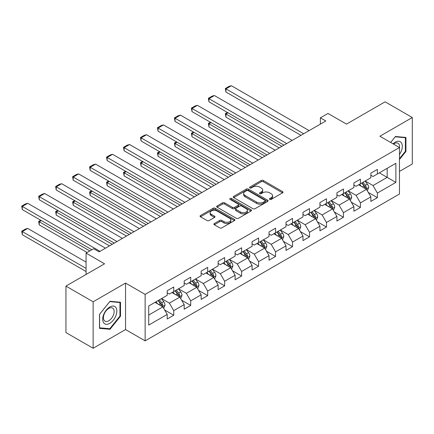 <?xml version="1.0" encoding="UTF-8"?>
<svg xmlns="http://www.w3.org/2000/svg" width="434" height="434" viewBox="0 0 434 434"><rect width="100%" height="100%" fill="white"/><g stroke="black" fill="none" stroke-linecap="round" stroke-linejoin="round"><path stroke-width="0.65" d="M269.72 199.374A1.058 0.608 0 0 0 271.212 199.374L282.561 192.826A1.508 0.873 0 0 0 283.001 192.208A1.508 0.873 0 0 0 282.561 191.595L263.34 180.495A1.508 0.873 0 0 0 261.203 180.495L249.859 187.049A1.058 0.608 0 0 0 249.55 187.477A1.058 0.608 0 0 0 249.859 187.911A1.058 0.608 0 0 0 251.351 187.911L252.821 187.065A4.834 2.788 0 0 1 259.657 187.065L261.257 187.987A4.834 2.788 0 0 1 262.673 189.962A4.834 2.788 0 0 1 261.257 191.931L259.787 192.777A1.058 0.608 0 0 0 259.478 193.211A1.058 0.608 0 0 0 259.787 193.645A1.058 0.608 0 0 0 261.284 193.645L262.749 192.794A4.834 2.788 0 0 1 269.585 192.794L271.185 193.721A4.834 2.788 0 0 1 272.601 195.691A4.834 2.788 0 0 1 271.185 197.665L269.72 198.512A1.058 0.608 0 0 0 269.411 198.946A1.058 0.608 0 0 0 269.72 199.374L269.72 198.512M214.331 223.526A1.508 0.873 0 0 0 213.886 224.145A1.508 0.873 0 0 0 214.331 224.758L219.723 227.872A1.508 0.873 0 0 0 221.855 227.872L234.458 220.597A1.508 0.873 0 0 0 234.897 219.984A1.508 0.873 0 0 0 234.458 219.365L215.237 208.271A1.508 0.873 0 0 0 213.099 208.271L200.503 215.541A1.508 0.873 0 0 0 200.058 216.159A1.508 0.873 0 0 0 200.503 216.778L207.013 220.537A1.508 0.873 0 0 0 209.15 220.537L214.542 217.423A1.508 0.873 0 0 0 214.982 216.805A1.508 0.873 0 0 0 214.542 216.192L211.315 214.325A4.042 2.333 0 0 1 210.127 212.676A4.042 2.333 0 0 1 212.622 210.523A4.042 2.333 0 0 1 217.027 211.027L229.678 218.335A4.042 2.333 0 0 1 230.861 219.984A4.042 2.333 0 0 1 228.365 222.137A4.042 2.333 0 0 1 223.966 221.633L221.855 220.412A1.508 0.873 0 0 0 219.723 220.412L214.331 223.526L214.331 224.758L219.723 221.671L219.723 220.412M399.464 171.408L412.3 163.998L412.3 117.522L385.104 101.822L346.489 124.119L327.995 113.442L320.379 117.836L325.82 120.977L99.12 251.861L93.679 248.72L86.068 253.12L86.068 274.472M93.136 301.793L93.136 348.269L125.551 329.552L125.551 283.076L93.136 301.793L65.941 286.093L104.556 263.796L86.068 253.12M125.551 283.076L145.135 294.382L399.464 147.544L399.464 194.02L145.135 340.858L145.135 294.382M412.3 117.522L379.886 136.238L399.464 147.544M252.93 208.7A1.508 0.873 0 0 0 255.062 208.7L267.664 201.425A1.508 0.873 0 0 0 268.103 200.812A1.508 0.873 0 0 0 267.664 200.193L248.443 189.099A1.508 0.873 0 0 0 246.306 189.099L233.709 196.369A1.508 0.873 0 0 0 233.264 196.987A1.508 0.873 0 0 0 233.709 197.606L252.93 208.7M230.449 199.602A1.058 0.608 0 0 1 231.517 199.754L231.517 198.495L251.058 209.779A1.508 0.873 0 0 1 251.503 210.398A1.508 0.873 0 0 1 251.058 211.011L238.461 218.286A1.508 0.873 0 0 1 236.324 218.286L217.103 207.192L217.103 205.955A1.508 0.873 0 0 0 216.664 206.573A1.508 0.873 0 0 0 217.103 207.192M217.103 205.955L222.496 202.846A1.508 0.873 0 0 1 224.633 202.846L232.429 207.343A1.508 0.873 0 0 0 234.561 207.343L238.141 205.277A1.508 0.873 0 0 0 238.581 204.664A1.508 0.873 0 0 0 238.141 204.045L230.025 199.363A1.058 0.608 0 0 1 229.716 198.929A1.058 0.608 0 0 1 230.367 198.365A1.058 0.608 0 0 1 231.517 198.495M93.136 348.269L65.941 332.569L65.941 286.093M164.66 309.99L173.741 315.23L173.741 310.646L184.184 304.619L184.184 309.203L190.71 305.433L190.71 300.849L201.154 294.822L201.154 299.406L207.685 295.635L207.685 291.051L218.128 285.024L218.128 289.608L224.655 285.838L224.655 281.254L235.098 275.227L235.098 279.811L241.624 276.04L241.624 271.456L252.067 265.429L252.067 270.013L258.593 266.243L258.593 261.659L269.037 255.631L269.037 260.216L275.563 256.445L275.563 251.861L286.006 245.834L286.006 250.418L292.532 246.648L292.532 242.063L302.975 236.036L302.975 240.62L309.502 236.85L309.502 232.266L319.945 226.239L319.945 230.823L326.471 227.053L326.471 222.468L336.914 216.441L336.914 221.025L343.44 217.255L343.44 212.671L353.884 206.644L353.884 211.228L360.41 207.463L360.41 202.873L370.853 196.846L370.853 201.43L377.379 197.665L377.379 193.076L395.873 182.399L395.873 163.309L387.171 168.332L387.171 177.376L395.873 182.399M173.741 315.23L167.215 319.001L167.215 314.417L148.721 325.093L148.721 305.997L167.215 295.321L167.215 290.737L173.741 286.972L173.741 291.556L184.184 285.523L184.184 280.939L190.71 277.174L190.71 281.758L201.154 275.726L201.154 271.142L207.685 267.377L207.685 271.961L218.128 265.928L218.128 261.344L224.655 257.579L224.655 262.163L235.098 256.131L235.098 251.546L241.624 247.781L241.624 252.366L252.067 246.333L252.067 241.749L258.593 237.984L258.593 242.568L269.037 236.541L269.037 231.951L275.563 228.186L275.563 232.77L286.006 226.743L286.006 222.154L292.532 218.389L292.532 222.973L302.975 216.946L302.975 212.356L309.502 208.591L309.502 213.175L319.945 207.148L319.945 202.559L326.471 198.794L326.471 203.378L336.914 197.351L336.914 192.761L343.44 188.996L343.44 193.58L353.884 187.553L353.884 182.964L360.41 179.199L360.41 183.783L370.853 177.756L370.853 173.171L377.379 169.401L377.379 173.985L395.873 163.309M172.005 292.559L179.833 297.084L169.39 303.111L161.562 298.587M167.215 292.809L169.39 294.068L173.741 291.556M169.39 303.111L173.741 310.646M179.833 297.084L184.184 304.619M188.974 282.762L196.803 287.286L186.36 293.313L178.531 288.789M184.184 283.011L186.36 284.27L190.71 281.758M186.36 293.313L190.71 300.849M196.803 287.286L201.154 294.822M205.944 272.964L213.772 277.489L203.329 283.516L195.501 278.991M201.154 273.214L203.329 274.472L207.685 271.961M203.329 283.516L207.685 291.051M213.772 277.489L218.128 285.024M222.913 263.167L230.747 267.691L220.304 273.718L212.47 269.194M218.128 263.416L220.304 264.675L224.655 262.163M220.304 273.718L224.655 281.254M230.747 267.691L235.098 275.227M239.883 253.369L247.716 257.894L237.273 263.921L229.44 259.396M235.098 253.619L237.273 254.877L241.624 252.366M237.273 263.921L241.624 271.456M247.716 257.894L252.067 265.429M256.852 243.572L264.686 248.096L254.243 254.123L246.409 249.599M252.067 243.821L254.243 245.08L258.593 242.568M254.243 254.123L258.593 261.659M264.686 248.096L269.037 255.631M273.821 233.774L281.655 238.299L271.212 244.326L263.378 239.807M269.037 234.024L271.212 235.282L275.563 232.77M271.212 244.326L275.563 251.861M281.655 238.299L286.006 245.834M290.791 223.977L298.625 228.501L288.181 234.528L280.348 230.009M286.006 224.226L288.181 225.485L292.532 222.973M288.181 234.528L292.532 242.063M298.625 228.501L302.975 236.036M307.76 214.179L315.594 218.703L305.151 224.731L297.317 220.212M302.975 214.429L305.151 215.687L309.502 213.175M305.151 224.731L309.502 232.266M315.594 218.703L319.945 226.239M324.73 204.381L332.563 208.906L322.12 214.933L314.287 210.414M319.945 204.636L322.12 205.89L326.471 203.378M322.12 214.933L326.471 222.468M332.563 208.906L336.914 216.441M341.699 194.584L349.533 199.108L339.09 205.136L331.256 200.617M336.914 194.839L339.09 196.092L343.44 193.58M339.09 205.136L343.44 212.671M349.533 199.108L353.884 206.644M358.668 184.786L366.502 189.311L356.059 195.338L348.225 190.819M353.884 185.041L356.059 186.294L360.41 183.783M356.059 195.338L360.41 202.873M366.502 189.311L370.853 196.846M379.338 172.857L387.171 177.376L373.028 185.54L365.2 181.021M370.853 175.244L373.028 176.497L377.379 173.985M373.028 185.54L377.379 193.076M125.551 329.552L145.135 340.858M320.379 117.836L320.379 124.119M148.721 315.046L162.864 306.881L155.03 302.357M162.864 306.881L167.215 314.417M368.298 192.419L377.379 197.665M351.328 202.217L360.41 207.463M334.359 212.014L343.44 217.255M317.39 221.812L326.471 227.053M300.42 231.61L309.502 236.85M283.451 241.407L292.532 246.648M266.481 251.205L275.563 256.445M249.507 261.002L258.593 266.243M232.537 270.8L241.624 276.04M215.568 280.597L224.655 285.838M198.598 290.395L207.685 295.635M181.629 300.192L190.71 305.433M399.464 159.484L405.936 151.433L405.936 137.437L395.439 136.498L390.649 142.455M99.5 328.354L109.997 329.292L120.495 316.234L120.495 302.238L109.997 301.299L99.5 314.357L99.5 328.354M405.394 151.119L405.936 151.433M119.952 315.919L120.495 316.234M108.891 328.652L109.997 329.292M270.143 199.526L271.185 198.924A4.834 2.788 0 0 0 272.601 196.949L272.601 195.691M262.673 189.962L262.673 191.215A4.834 2.788 0 0 1 261.257 193.19L260.21 193.792M282.539 192.837L263.34 181.754A1.508 0.873 0 0 0 261.203 181.754L250.282 188.058M267.642 201.436L248.443 190.352A1.508 0.873 0 0 0 246.306 190.352L233.731 197.616M264.995 201.24A1.058 0.608 0 0 0 265.304 200.812A1.058 0.608 0 0 0 264.995 200.378L248.123 190.64A1.058 0.608 0 0 0 246.626 190.64L245.08 191.53A4.834 2.788 0 0 0 243.664 193.504A4.834 2.788 0 0 0 245.08 195.479L256.613 202.136A4.834 2.788 0 0 0 263.443 202.136L264.995 201.24L264.995 202.499A1.058 0.608 0 0 0 265.304 202.065L265.304 200.812M243.664 193.504L243.664 194.763A4.834 2.788 0 0 0 245.08 196.732L245.08 195.479M264.995 202.499L263.443 203.389A4.834 2.788 0 0 1 256.613 203.389L245.08 196.732M217.125 207.202L222.496 204.099L222.496 202.846M238.581 204.664L238.581 205.917A1.508 0.873 0 0 1 238.141 206.535L234.561 208.602A1.508 0.873 0 0 1 232.429 208.602L224.633 204.099A1.508 0.873 0 0 0 222.496 204.099M231.517 199.754L251.042 211.022M240.517 212.014A4.042 2.333 0 0 0 244.917 212.519A4.042 2.333 0 0 0 247.413 210.365A4.042 2.333 0 0 0 246.23 208.716L241.771 206.139A1.508 0.873 0 0 0 239.633 206.139L236.058 208.206A1.508 0.873 0 0 0 235.613 208.825A1.508 0.873 0 0 0 236.058 209.438L240.517 212.014L240.517 213.268A4.042 2.333 0 0 0 244.917 213.778A4.042 2.333 0 0 0 247.413 211.618L247.413 210.365M235.613 208.825L235.613 210.078A1.508 0.873 0 0 0 236.058 210.696L236.058 209.438M240.517 213.268L236.058 210.696M230.861 219.984L230.861 221.237A4.042 2.333 0 0 1 228.365 223.391A4.042 2.333 0 0 1 223.966 222.886L221.855 221.671A1.508 0.873 0 0 0 219.723 221.671M210.127 212.676L210.127 213.935A4.042 2.333 0 0 0 211.315 215.584L211.315 214.325M214.542 216.192L214.542 217.423L211.315 215.584M234.436 220.608L215.237 209.524A1.508 0.873 0 0 0 213.099 209.524L200.519 216.788L200.503 215.541M367.365 190.797L368.656 187.537A4.074 2.354 -120 0 0 367.354 184.065L365.108 181.07M361.196 186.246L359.672 184.211M281.926 146.318L225.935 113.996L225.935 117.137L279.208 147.891M365.873 188.947L366.453 187.71A4.074 2.354 -120 0 0 365.287 185.258L363.041 182.264M362.021 182.855L364.511 186.175A2.078 1.199 60 0 1 364.891 186.81L366.453 187.71M361.739 183.018L363.985 186.012A4.074 2.354 60 0 1 365.151 188.464M228.002 112.802L225.935 113.996L225.338 113.648L227.405 112.455M225.935 117.137L225.338 113.648M303.681 133.759L225.935 88.872L225.935 92.013L300.963 135.327M309.122 130.618L231.376 85.731L225.935 88.872L225.338 88.525L229.147 86.328L231.376 85.731M225.935 92.013L225.338 88.525M399.464 154.455A9.998 5.772 120 0 0 401.347 150.918A9.998 5.772 120 0 0 400.723 142.064A9.998 5.772 120 0 0 393.058 143.844M404.716 137.328L405.394 137.719L405.394 151.282L399.464 158.654M390.671 142.471L395.222 136.808L405.394 137.719M399.464 148.075A7.573 4.373 120 0 0 398.016 143.242A7.573 4.373 120 0 0 393.497 144.099M109.78 323.335A9.998 5.772 120 0 0 116.849 311.086A9.998 5.772 120 0 0 109.78 307.006A9.998 5.772 120 0 0 102.712 319.25A9.998 5.772 120 0 0 109.78 323.335M108.788 320.78A7.573 4.373 120 0 0 113.735 314.108A7.573 4.373 120 0 0 112.574 308.042A7.573 4.373 120 0 0 108.788 308.417A7.573 4.373 120 0 0 103.84 315.084A7.573 4.373 120 0 0 105.001 321.155A7.573 4.373 120 0 0 108.788 320.78M99.608 314.259L109.78 301.608L119.952 302.514L119.952 316.077L109.78 328.728L99.608 327.822L99.587 314.249M119.279 302.129L119.952 302.514M350.395 200.595L351.686 197.334A4.074 2.354 -120 0 0 350.384 193.862L348.139 190.868M344.227 196.043L342.703 194.009M264.957 156.115L208.966 123.793L208.966 126.934L262.234 157.688M348.903 198.745L349.484 197.508A4.074 2.354 -120 0 0 348.318 195.056L346.072 192.061M345.052 192.653L347.542 195.973A2.078 1.199 60 0 1 347.922 196.607L349.484 197.508M344.77 192.815L347.016 195.81A4.074 2.354 60 0 1 348.182 198.262M211.032 122.6L208.966 123.793L208.369 123.446L210.436 122.252M208.966 126.934L208.369 123.446M333.421 210.392L334.717 207.132A4.074 2.354 -120 0 0 333.415 203.66L331.169 200.665M327.258 205.841L325.733 203.806M247.988 165.913L191.996 133.591L191.996 136.732L245.264 167.486M331.934 208.542L332.515 207.306A4.074 2.354 -120 0 0 331.348 204.853L329.102 201.859M328.082 202.45L330.572 205.77A2.078 1.199 60 0 1 330.952 206.405L332.515 207.306M327.8 202.613L330.046 205.607A4.074 2.354 60 0 1 331.213 208.06M194.063 132.397L191.996 133.591L191.399 133.243L193.466 132.05M191.996 136.732L191.399 133.243M286.711 143.556L208.966 98.67L208.966 101.811L283.993 145.124M292.153 140.415L214.407 95.529L208.966 98.67L208.369 98.323L212.177 96.126L214.407 95.529M208.966 101.811L208.369 98.323M269.742 153.354L191.996 108.467L191.996 111.609L267.024 154.922M275.183 150.213L197.437 105.326L191.996 108.467L191.399 108.12L195.208 105.923L197.437 105.326M191.996 111.609L191.399 108.12M316.451 220.19L317.748 216.929A4.074 2.354 -120 0 0 316.446 213.457L314.2 210.463M310.288 215.638L308.764 213.604M231.018 175.71L175.027 143.388L175.027 146.529L228.295 177.284M314.965 218.34L315.545 217.103A4.074 2.354 -120 0 0 314.379 214.651L312.133 211.656M311.113 212.248L313.603 215.568A2.078 1.199 60 0 1 313.983 216.203L315.545 217.103M310.831 212.41L313.071 215.405A4.074 2.354 60 0 1 314.243 217.857M177.094 142.195L175.027 143.388L174.43 143.041L176.497 141.847M175.027 146.529L174.43 143.041M299.482 229.987L300.778 226.727A4.074 2.354 -120 0 0 299.476 223.255L297.23 220.26M293.319 225.436L291.794 223.401M214.049 185.508L158.057 153.186L158.057 156.327L211.325 187.081M297.995 228.138L298.576 226.901A4.074 2.354 -120 0 0 297.409 224.449L295.163 221.454M294.144 222.04L296.634 225.365A2.078 1.199 60 0 1 297.013 226L298.576 226.901M293.861 222.208L296.102 225.203A4.074 2.354 60 0 1 297.268 227.655M160.124 151.992L158.057 153.186L157.461 152.839L159.528 151.645M158.057 156.327L157.461 152.839M282.512 239.785L283.809 236.525A4.074 2.354 -120 0 0 282.507 233.053L280.261 230.058M276.349 235.233L274.82 233.199M197.074 195.305L141.088 162.983L141.088 166.124L194.356 196.879M281.02 237.935L281.606 236.698A4.074 2.354 -120 0 0 280.44 234.246L278.194 231.251M277.174 231.837L279.664 235.163A2.078 1.199 60 0 1 280.044 235.798L281.606 236.698M276.887 232.006L279.133 235A4.074 2.354 60 0 1 280.299 237.452M143.155 161.79L141.088 162.983L140.491 162.636L142.558 161.443M141.088 166.124L140.491 162.636M252.772 163.151L175.027 118.265L175.027 121.406L250.055 164.719M258.214 160.01L180.468 115.124L175.027 118.265L174.43 117.918L178.238 115.721L180.468 115.124M175.027 121.406L174.43 117.918M235.803 172.949L158.057 128.063L158.057 131.204L233.085 174.517M241.244 169.808L163.499 124.921L158.057 128.063L157.461 127.715L161.264 125.518L163.499 124.921M158.057 131.204L157.461 127.715M218.834 182.747L141.088 137.86L141.088 141.001L216.116 184.314M224.269 179.605L146.524 134.719L141.088 137.86L140.491 137.513L144.294 135.316L146.524 134.719M141.088 141.001L140.491 137.513M201.864 192.544L124.119 147.658L124.119 150.799L199.141 194.112M207.3 189.403L129.554 144.517L124.119 147.658L123.516 147.31L127.325 145.113L129.554 144.517M124.119 150.799L123.516 147.31M184.895 202.342L107.149 157.455L107.149 160.596L182.172 203.909M190.331 199.201L112.585 154.314L107.149 157.455L106.547 157.108L110.355 154.911L112.585 154.314M107.149 160.596L106.547 157.108M167.925 212.139L90.18 167.253L90.18 170.394L165.202 213.707M173.361 208.998L95.616 164.112L90.18 167.253L89.578 166.906L93.386 164.708L95.616 164.112M90.18 170.394L89.578 166.906M150.956 221.937L73.21 177.05L73.21 180.191L148.233 223.505M156.392 218.796L78.646 173.909L73.21 177.05L72.608 176.703L76.417 174.506L78.646 173.909M73.21 180.191L72.608 176.703M133.981 231.734L56.236 186.848L56.236 189.989L131.263 233.302M139.422 228.593L61.677 183.707L56.236 186.848L55.639 186.501L59.447 184.304L61.677 183.707M56.236 189.989L55.639 186.501M117.012 241.532L39.266 196.645L39.266 199.786L114.294 243.1M122.453 238.391L44.707 193.504L39.266 196.645L38.669 196.298L42.478 194.101L44.707 193.504M39.266 199.786L38.669 196.298M265.543 249.583L266.839 246.322A4.074 2.354 -120 0 0 265.537 242.85L263.292 239.856M259.38 245.031L257.85 242.997M180.105 205.103L124.119 172.781L124.119 175.922L177.387 206.676M264.051 247.733L264.637 246.496A4.074 2.354 -120 0 0 263.471 244.044L261.225 241.049M260.205 241.635L262.695 244.96A2.078 1.199 60 0 1 263.069 245.595L264.637 246.496M259.917 241.803L262.163 244.798A4.074 2.354 60 0 1 263.329 247.25M126.185 171.587L124.119 172.781L123.516 172.434L125.589 171.24M124.119 175.922L123.516 172.434M248.573 259.38L249.87 256.12A4.074 2.354 -120 0 0 248.568 252.648L246.322 249.653M242.405 254.829L240.881 252.794M163.135 214.901L107.149 182.578L107.149 185.719L160.417 216.474M247.082 257.53L247.668 256.293A4.074 2.354 -120 0 0 246.501 253.841L244.255 250.847M243.235 251.432L245.725 254.758A2.078 1.199 60 0 1 246.1 255.393L247.668 256.293M242.948 251.601L245.194 254.595A4.074 2.354 60 0 1 246.36 257.047M109.216 181.385L107.149 182.578L106.547 182.231L108.614 181.038M107.149 185.719L106.547 182.231M231.604 269.178L232.895 265.917A4.074 2.354 -120 0 0 231.599 262.445L229.353 259.451M225.436 264.626L223.911 262.592M146.166 224.698L90.18 192.376L90.18 195.517L143.448 226.271M230.112 267.322L230.698 266.091A4.074 2.354 -120 0 0 229.532 263.639L227.286 260.644M226.266 261.23L228.756 264.556A2.078 1.199 60 0 1 229.13 265.19L230.698 266.091M225.978 261.398L228.224 264.393A4.074 2.354 60 0 1 229.391 266.845M92.247 191.182L90.18 192.376L89.578 192.029L91.645 190.835M90.18 195.517L89.578 192.029M214.635 278.975L215.926 275.715A4.074 2.354 -120 0 0 214.629 272.243L212.383 269.248M208.466 274.424L206.942 272.389M129.196 234.496L73.21 202.173L73.21 205.315L126.478 236.069M213.143 277.12L213.729 275.888A4.074 2.354 -120 0 0 212.562 273.436L210.316 270.442M209.291 271.028L211.787 274.353A2.078 1.199 60 0 1 212.161 274.988L213.729 275.888M209.009 271.196L211.255 274.19A4.074 2.354 60 0 1 212.421 276.642M75.277 200.98L73.21 202.173L72.608 201.826L74.675 200.633M73.21 205.315L72.608 201.826M197.665 288.773L198.956 285.512A4.074 2.354 -120 0 0 197.66 282.04L195.414 279.046M191.497 284.221L189.973 282.187M112.227 244.293L56.236 211.971L56.236 215.112L109.509 245.866M196.173 286.917L196.759 285.686A4.074 2.354 -120 0 0 195.593 283.234L193.347 280.239M192.322 280.825L194.817 284.151A2.078 1.199 60 0 1 195.191 284.785L196.759 285.686M192.04 280.993L194.286 283.988A4.074 2.354 60 0 1 195.452 286.44M58.302 210.778L56.236 211.971L55.639 211.624L57.706 210.43M56.236 215.112L55.639 211.624M180.696 298.57L181.987 295.31A4.074 2.354 -120 0 0 180.685 291.838L178.445 288.843M174.528 294.019L173.003 291.984M89.816 250.95L39.266 221.769L39.266 224.91L87.098 252.523M179.204 296.715L179.79 295.483A4.074 2.354 -120 0 0 178.618 293.031L176.378 290.037M175.352 290.623L177.842 293.948A2.078 1.199 60 0 1 178.222 294.583L179.79 295.483M175.07 290.791L177.316 293.785A4.074 2.354 60 0 1 178.482 296.238M41.333 220.575L39.266 221.769L38.669 221.421L40.736 220.228M39.266 224.91L38.669 221.421M163.726 308.368L165.018 305.107A4.074 2.354 -120 0 0 163.716 301.635L161.47 298.641M86.068 268.38L22.297 231.566L27.738 228.425L86.068 262.098M157.558 303.816L156.034 301.782M22.297 234.707L21.7 231.219L22.297 231.566L22.297 234.707L86.068 271.521M162.235 306.512L162.815 305.281A4.074 2.354 -120 0 0 161.649 302.829L159.408 299.834M158.383 300.42L160.873 303.746A2.078 1.199 60 0 1 161.253 304.38L162.815 305.281M158.101 300.588L160.347 303.583A4.074 2.354 60 0 1 161.513 306.035M21.7 231.219L25.508 229.022L27.738 228.425M100.042 251.329L22.297 206.443L22.297 209.584L91.883 249.756M105.484 248.188L27.738 203.302L22.297 206.443L21.7 206.096L25.508 203.899L27.738 203.302M22.297 209.584L21.7 206.096M271.185 198.924L271.185 197.665M259.787 193.645L259.787 192.777M261.257 193.19L261.257 191.931M249.859 187.911L249.859 187.049M261.203 181.754L261.203 180.495M263.34 181.754L263.34 180.495M282.561 192.826L282.561 191.595M233.709 197.606L233.709 196.369M246.306 190.352L246.306 189.099M248.443 190.352L248.443 189.099M267.664 201.425L267.664 200.193M256.613 203.389L256.613 202.136M263.443 203.389L263.443 202.136M224.633 204.099L224.633 202.846M232.429 208.602L232.429 207.343M234.561 208.602L234.561 207.343M238.141 206.535L238.141 205.277M251.058 211.011L251.058 209.779M221.855 221.671L221.855 220.412M223.966 222.886L223.966 221.633M213.099 209.524L213.099 208.271M215.237 209.524L215.237 208.271M234.458 220.597L234.458 219.365M366.101 189.078L368.629 187.618M365.287 185.258L367.354 184.065M362.39 186.935L363.985 186.012M349.131 198.875L351.659 197.416M348.318 195.056L350.384 193.862M345.421 196.732L347.016 195.81M332.162 208.673L334.69 207.213M331.348 204.853L333.415 203.66M328.451 206.53L330.046 205.607M315.192 218.47L317.721 217.011M314.379 214.651L316.446 213.457M311.482 216.327L313.071 215.405M298.223 228.268L300.751 226.808M297.409 224.449L299.476 223.255M294.507 226.125L296.102 225.203M281.254 238.065L283.782 236.606M280.44 234.246L282.507 233.053M277.538 235.922L279.133 235M264.284 247.863L266.812 246.403M263.471 244.044L265.537 242.85M260.568 245.72L262.163 244.798M247.309 257.66L249.843 256.201M246.501 253.841L248.568 252.648M243.599 255.517L245.194 254.595M230.34 267.458L232.874 265.999M229.532 263.639L231.599 262.445M226.629 265.315L228.224 264.393M213.371 277.255L215.899 275.796M212.562 273.436L214.629 272.243M209.66 275.113L211.255 274.19M196.401 287.053L198.929 285.594M195.593 283.234L197.66 282.04M192.691 284.91L194.286 283.988M179.432 296.851L181.96 295.391M178.618 293.031L180.685 291.838M175.721 294.708L177.316 293.785M162.462 306.648L164.991 305.189M161.649 302.829L163.716 301.635M158.752 304.505L160.347 303.583"/></g></svg>
